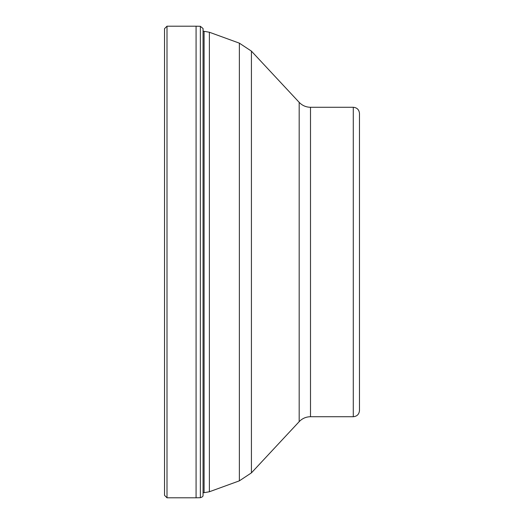 <?xml version="1.0" encoding="UTF-8"?>
<svg xmlns="http://www.w3.org/2000/svg" width="524" height="524" viewBox="0 0 524 524"><rect width="100%" height="100%" fill="white"/><g stroke="black" fill="none" stroke-linecap="round" stroke-linejoin="round"><path stroke-width="0.79" d="M200.351 497.695L200.351 26.305L203.05 28.512L203.05 495.488C203.116 496.392 202.218 497.125 200.351 497.695L196.081 497.8L196.081 26.2L166.999 26.2L166.999 497.8L164.523 495.324L164.523 28.676L166.999 26.2M353.287 107.276L353.287 416.724C357.047 416.357 359.11 414.294 359.477 410.534L359.477 113.466C359.11 109.706 357.047 107.643 353.287 107.276L310.503 107.276L310.503 416.724C306.049 416.796 302.276 418.44 299.184 421.643L299.184 102.357C302.276 105.56 306.049 107.204 310.503 107.276M359.477 199.847L359.477 324.153M203.05 492.691L204.085 492.691L204.085 31.309L203.122 31.309L203.05 28.512M209.377 491.761L239.37 480.842L239.37 43.158L209.377 32.239L209.377 491.761L204.085 492.691M299.184 102.357L251.422 51.129L251.422 472.871L239.37 480.842M200.351 26.305L196.081 26.2M196.081 497.8L166.999 497.8M299.184 421.643L251.422 472.871M353.287 416.724L310.503 416.724M251.422 51.129L239.37 43.158M209.377 32.239L204.085 31.309"/></g></svg>

